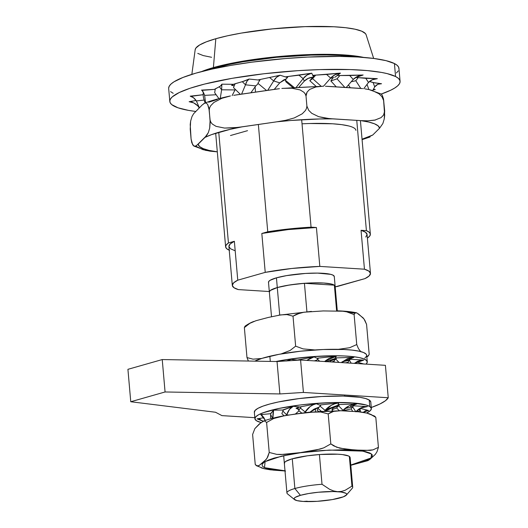 <?xml version="1.0" encoding="UTF-8"?>
<svg xmlns="http://www.w3.org/2000/svg" width="528" height="528" viewBox="0 0 528 528"><rect width="100%" height="100%" fill="white"/><g stroke="black" fill="none" stroke-linecap="round" stroke-linejoin="round"><path stroke-width="0.79" d="M346.381 495.079L352.308 488.222A33.02 5.623 175 0 0 351.952 486.143L349.351 456.41L351.952 486.143L345.187 490.261L341.471 491.429L337.55 491.687A26.413 4.501 -5 0 1 346.381 495.079A26.413 4.501 -5 0 1 329.439 500.042A26.413 4.501 -5 0 1 303.237 501.448L317.216 501.323L332.264 499.594L343.312 496.841L346.52 494.894L346.639 494.003L345.748 493.205L341.114 492.023L333.326 491.542L318.41 492.235L308.517 493.548L300.432 495.323L295.39 497.284L294.268 498.241L294.149 499.138L296.901 500.603L303.237 501.448A26.413 4.501 -5 0 1 294.538 499.613A26.413 4.501 -5 0 1 300.432 495.323L294.875 488.525A33.02 5.623 175 0 0 287.509 493.891L294.538 499.613M335.135 286.407L334.369 285.173L304.432 283.298L289.522 284.995L277.292 287.555A33.02 5.623 -5 0 1 313.447 282.863A33.02 5.623 -5 0 1 335.135 286.242A33.02 5.623 175 0 0 334.369 285.173L304.432 283.298L306.92 311.725L304.432 283.298A33.02 5.623 175 0 0 277.292 287.555A33.02 5.623 175 0 0 269.346 291.997A33.02 5.623 -5 0 1 277.292 287.555L279.701 315.051L277.292 287.555L270.336 290.453L269.346 291.832M287.701 494.03A33.02 5.623 -5 0 1 286.928 492.967A33.02 5.623 -5 0 1 294.875 488.525L292.274 458.799L294.875 488.525A33.02 5.623 -5 0 1 322.014 484.268L319.414 454.542L322.014 484.268A33.02 5.623 175 0 0 294.875 488.525L300.432 495.323A26.413 4.501 -5 0 1 337.55 491.687L333.531 490.928L329.558 489.278L322.014 484.268L329.558 489.278L333.531 490.928L337.55 491.687L341.471 491.429L345.187 490.261L351.952 486.143A33.02 5.623 -5 0 1 352.717 487.205L350.117 457.453M334.369 285.173L336.613 310.814L334.369 285.173M315.658 411.655L315.381 408.448L315.658 411.655M303.237 501.448L307.164 501.191M337.286 310.834L334.283 276.514A33.02 5.623 175 0 0 312.596 273.134A33.02 5.623 175 0 0 276.441 277.834L277.292 287.555L276.441 277.834L286.552 275.616L305.362 273.451L317.559 273.108L330.752 274.355L333.082 275.187L334.29 276.54M373.666 58.443L366.102 34.736A85.853 14.619 175 0 0 308.279 26.539A85.853 14.619 175 0 0 215.827 38.716L213.398 67.577L201.518 71.597A92.44 15.741 -5 0 1 213.398 67.577L215.827 38.716A85.853 14.619 175 0 0 195.175 49.691L191.849 74.349M370.471 273.352L367.066 234.452A69.34 11.807 175 0 0 361.046 230.3L366.406 230.637L356.756 120.364L366.406 230.637A72.646 12.368 -5 0 1 370.359 234.168A72.646 12.368 -5 0 1 367.541 238.022L369.778 235.976L370.339 234.029L369.204 232.234L366.406 230.637L361.046 230.3L364.452 269.194A69.34 11.807 -5 0 1 370.471 273.352A69.34 11.807 -5 0 1 365.02 278.606L337.557 286.42A69.34 11.807 -5 0 1 335.188 286.862L365.02 278.606L369.171 275.933L370.471 273.405L368.881 271.128L364.452 269.194L319.823 266.409L291.72 268.481L265.228 272.369L237.765 280.183L233.614 282.856L232.307 285.384L233.904 287.661L238.333 289.588L269.306 291.529L238.333 289.588A69.34 11.807 -5 0 1 232.313 285.437A69.34 11.807 -5 0 1 237.765 280.183L234.359 241.283L228.439 242.966L218.757 132.29L228.439 242.966L226.195 245.018L225.634 246.965L226.769 248.761L229.574 250.358M268.587 282.605L268.732 281.483L270.138 280.289L276.441 277.834A33.02 5.623 175 0 0 268.495 282.269L271.511 316.701M365.765 237.039L367.072 234.511L365.475 232.228L361.046 230.3L364.452 269.194L319.823 266.409L316.424 227.509L311.065 227.172A72.646 12.368 -5 0 0 267.749 231.785L258.364 124.496L267.749 231.785L261.822 233.468L288.321 229.581L316.424 227.509L311.065 227.172L288.988 228.941L267.749 231.785L261.822 233.468L265.228 272.369L237.765 280.183L234.359 241.283L228.439 242.966A72.646 12.368 -5 0 0 225.621 246.827L215.681 133.228M213.398 67.577L233.838 62.806L249.949 60.04L267.34 57.73L294.36 55.315L311.982 54.49L336.145 54.516L349.833 55.374L363.667 57.413A92.44 15.741 -5 0 0 213.398 67.577M211.609 57.288L203.273 55.585L197.762 53.407M195.169 49.757L195.934 47.989L199.683 44.939L206.395 41.811L215.827 38.716L227.627 35.765L241.369 33.079L272.613 28.849L305.026 26.638L333.907 26.763L345.682 27.713L355.08 29.212L361.759 31.205L365.468 33.62L366.122 34.802M311.065 227.172L301.666 119.717L311.065 227.172M255.07 86.896L255.526 92.077L255.07 86.896M229.231 250.213A72.646 12.368 -5 0 1 225.621 246.827M234.927 250.694L230.498 248.761L228.908 246.484L230.208 243.956L234.359 241.283A69.34 11.807 175 0 0 228.908 246.543L232.313 285.437M319.823 266.409L316.424 227.509A69.34 11.807 175 0 0 261.822 233.468L265.228 272.369A69.34 11.807 -5 0 1 319.823 266.409M334.897 287.027L335.049 285.905L333.934 284.915L331.604 284.077L323.69 283.015L312.51 282.883L299.765 283.701L287.404 285.344L277.292 287.555L270.989 290.011L269.584 291.212L269.438 292.327M169.811 101.462A115.573 19.681 -5 0 0 174.332 106.273A115.573 19.681 -5 0 0 195.664 111.448L188.377 110.352L177.995 107.798L171.725 104.61L170.214 102.815L169.811 100.914L170.511 98.921L172.313 96.848L179.15 92.578L190.047 88.262L204.593 84.064L231.997 78.349L263.96 73.748L297.726 70.673L319.803 69.604L350.163 69.571L367.422 70.6L381.513 72.428L387.189 73.623L395.558 76.507L394.423 63.545A115.573 19.681 175 0 0 266.812 60.331A115.573 19.681 175 0 0 168.676 88.499L169.811 101.462A115.573 19.681 -5 0 1 267.947 73.3A115.573 19.681 -5 0 1 395.558 76.507L398.158 78.177L399.67 79.966L400.079 81.873L399.373 83.866L397.571 85.932L394.68 88.051L390.74 90.202L381.223 94.05A115.573 19.681 -5 0 0 400.072 81.319L398.937 68.356A115.573 19.681 175 0 0 394.423 63.545L397.023 65.208L398.534 67.003L398.944 68.904M286.387 78.857L283.912 79.814L279.741 82.85L273.695 80.942L276.573 77.26L280.163 75.24L285.364 76.877L288.202 76.481L285.259 80.17L288.202 76.481L298.973 75.2L303.151 78.626C305.428 75.689 308.299 73.88 311.764 73.187L298.973 75.2L303.151 78.626L304.293 81.147L298.98 87.12L304.293 81.147C306.583 78.784 309.461 77.471 312.913 77.2L308.167 78.388L304.293 81.147L303.151 78.626L307.006 75.062L311.764 73.187L312.748 75.359L315.724 75.115L312.629 78.632L315.724 75.115L326.601 74.448L330.66 78.098C333.267 75.286 336.534 73.623 340.454 73.108L326.601 74.448L330.66 78.098L335.062 74.738L340.454 73.108L337.121 75.577L339.913 75.517L337.022 78.824L339.913 75.517L349.714 75.53L353.258 79.424C355.885 76.778 359.179 75.306 363.139 75.009L349.714 75.53L353.258 79.424L357.694 76.329L363.139 75.009L355.839 77.51L358.149 77.636L355.806 80.731L358.149 77.636L365.812 78.335L368.485 82.46C370.828 79.992 373.784 78.731 377.342 78.685L365.812 78.335L368.485 82.46L372.458 79.655L377.342 78.685L372.095 79.82L377.342 78.685L355.839 77.51L363.139 75.009L337.121 75.577L340.454 73.108L312.748 75.359L311.764 73.187L285.364 76.877L280.163 75.24L257.928 79.966L249.077 79.042L244.378 81.035L233.429 84.295L221.885 84.183L220.46 86.077L214.507 89.39L201.986 90.354M203.518 92.644L203.036 94.215L203.524 98.017L203.036 94.215L203.518 92.644M192.146 96.499L190.199 96.169C192.476 96.598 194.535 98.182 196.383 100.927L204.184 100.049L196.383 100.927L193.453 97.673L190.199 96.169L203.102 94.723L191.189 96.334M196.086 100.492L189.143 101.713L196.086 100.492M373.25 89.786L375.256 89.621L373.534 89.113L375.256 89.621L373.25 89.786M379.579 83.807L381.533 83.741L378.048 84.236L381.533 83.741L374.9 82.922L369.448 81.523L373.144 82.553L374.695 86.876L377.738 84.368L379.744 83.78M286.282 78.89L279.741 82.85L274.263 89.364L279.741 82.85L273.695 80.942L269.821 77.708L273.695 80.942C275.378 77.939 277.53 76.039 280.163 75.24L260.317 79.457L257.888 83.279L260.317 79.457L257.928 79.966L259.868 80.17L249.077 79.042L242.312 81.695L245.5 84.81L247.051 81.094L249.077 79.042C247.566 79.86 246.378 81.787 245.5 84.81L241.613 94.096L245.5 84.81L255.79 85.886L250.912 92.75L255.79 85.886L258.271 83.596L255.79 85.886L245.5 84.81L242.312 81.695L235.112 83.728L233.482 87.615L235.112 83.728L231.574 85.351L234.234 85.826L231.574 85.351L233.429 84.295L221.885 84.183L221.199 85.43L219.424 86.737L221.615 89.8L221.885 84.183L221.615 89.8L220.262 98.314L221.615 89.8L219.424 86.737L215.299 88.836L214.507 89.39L215.213 89.357L201.524 90.103L202.422 90.611M398.244 70.897L396.436 72.97M173.197 93.304L170.59 91.641M168.676 87.945L169.376 85.952L171.178 83.886L174.068 81.767L182.978 77.451L195.763 73.174L211.933 69.095L230.861 65.38L251.83 62.165L285.311 58.549L307.745 57.07L339.412 56.404L358.01 57.017L373.765 58.456L386.06 60.661L394.423 63.545L395.558 76.507A115.573 19.681 -5 0 1 400.072 81.319M235.039 89.925L232.102 95.621L235.039 89.925L221.615 89.8L235.039 89.925M285.259 80.17L286.097 82.005L292.829 87.529L286.097 82.005L285.259 80.17L294.122 87.437L285.259 80.17M312.629 78.632L309.804 80.725L312.748 77.213L309.804 80.725L316.087 86.368L309.804 80.725L312.629 78.632L321.123 86.262L312.629 78.632M313.5 76.316L314.417 75.22L313.5 76.316M313.414 76.824L313.408 75.306L313.414 76.824L312.748 75.359L313.414 76.824M337.022 78.824L330.851 80.942L333.062 77.656L330.851 80.942L336.224 86.843L330.851 80.942L337.022 78.824L344.817 87.384L337.022 78.824M333.788 77.629L330.568 78.203L333.788 77.629M355.806 80.731L351.252 81.721L355.806 80.731L360.789 88.414L355.806 80.731M215.299 88.836L214.685 92.71L215.299 88.836M218.942 98.657L214.685 92.71L218.942 98.657M202.31 90.763L201.524 90.103C202.6 90.73 203.636 92.486 204.626 95.37L202.31 90.763M216.137 94.743L204.626 95.37L205.583 102.755L204.626 95.37L216.137 94.743M218.698 98.314L218.579 98.749L218.698 98.314M205.108 102.927L203.524 98.017L205.108 102.927M196.383 100.927L199.333 107.804L196.383 100.927M189.143 101.713C192.364 101.904 195.241 103.283 197.762 105.857L198.449 105.739L197.762 105.857L193.717 102.887L189.143 101.713L191.928 101.838M197.762 105.857L199.241 107.897L197.762 105.857M372.979 89.945L374.22 89.516M374.075 89.529L375.256 89.621L373.157 89.833M374.695 86.876C376.477 84.586 378.754 83.536 381.533 83.741L373.144 82.553L374.695 86.876L372.788 90.545L374.695 86.876M368.894 89.562L367.033 84.388L368.894 89.562M350.249 87.721L348.44 84.942L350.249 87.721M368.485 82.46L363.759 88.711L368.485 82.46M355.839 77.51L355.265 77.708L355.839 77.51M353.258 79.424L346.229 87.47L353.258 79.424M337.121 75.577L334.864 77.246L337.121 75.577M330.66 78.098L323.492 86.236L330.66 78.098M303.151 78.626L296.248 87.292L303.151 78.626M285.364 76.877L287.377 77.51L285.364 76.877M273.695 80.942L267.742 90.308L273.695 80.942M266.521 90.486L257.888 83.279L266.521 90.486M240.319 94.288L233.482 87.615L240.319 94.288M195.914 146.243L202.811 149.615L209.873 151.14L216.922 151.813A91.067 15.51 -5 0 1 198.145 144.217L195.532 146.15L193.763 146.025L205.715 150.394L217.312 151.833L209.075 150.401L203.24 148.639L199.564 146.56L198.145 144.217L205.009 137.392L211.556 134.633L230.3 129.301L242.015 126.865L276.949 121.796L291.35 120.443L319.598 118.958L332.732 118.866L360.802 120.622L368.656 122.027L374.491 123.796L378.167 125.875L379.579 128.218L372.722 135.036L362.05 139.201A91.067 15.51 -5 0 0 372.722 135.036L379.579 128.218L382.873 123.519L384.245 118.952L384.681 110.986L383.579 115.012L381.064 117.632L383.579 115.012L384.681 110.986L383.493 98.848L382.16 95.066L381.13 93.991L369.178 89.621L372.049 90.394L378.946 93.753L381.975 96.73L383.803 100.947L381.975 96.73L378.946 93.753L372.049 90.394L369.178 89.621M247.526 130.673L230.472 135.524M348.698 125.941L341.649 124.641L332.574 123.783L309.784 123.512M316.76 86.546L288.512 88.031M279.418 88.684L233.719 95.317M217.226 99.495L208.725 102.221M202.178 104.98L193.611 113.738L202.178 104.98L204.785 103.046L205.696 102.901L207.583 104.227L209.227 110.121L209.623 107.824L210.679 105.745L213.88 102.452L221.866 98.307L230.446 95.951L221.866 98.307L213.88 102.452L210.679 105.745L209.623 107.824L209.227 110.121L210.184 122.489L209.682 128.099L208.316 132.66L205.009 137.392A91.067 15.51 -5 0 1 242.015 126.865L233.297 127.901L224.552 128.073L216.011 126.331L212.289 124.027L210.89 122.298L210.104 120.166L210.89 122.298L212.289 124.027L216.011 126.331L224.552 128.073L237.659 127.453L276.949 121.796A91.067 15.51 -5 0 1 332.732 118.866L325.717 118.199L318.655 116.675L311.751 113.315L308.722 110.339L306.9 106.121L306.504 108.418L305.448 110.497L302.247 113.797L294.261 117.942L285.681 120.298L276.949 121.796L285.681 120.298L294.261 117.942L302.247 113.797L305.448 110.497L306.504 108.418L306.9 106.121L308.722 110.339L311.751 113.315L318.655 116.675L329.228 118.602L360.802 120.622A91.067 15.51 -5 0 1 379.579 128.218L382.873 123.519L384.245 118.952L384.681 115.467L383.493 98.848L382.16 95.066L381.091 93.964M362.69 88.592L325.453 86.249M193.763 146.025L191.809 142.837L191.09 139.069L192.74 144.969L194.627 146.296L196.423 145.688L206.712 135.452L208.316 132.66L209.682 128.099L210.104 120.166L208.916 108.022L207.583 104.227L205.696 102.901L203.722 103.633M375.54 119.981L367.818 120.833L360.802 120.622L367.818 120.833L374.689 120.173L381.064 117.632M370.088 136.976L362.089 139.643M306.022 96.083L307.118 92.063L309.639 89.443L307.118 92.063L306.299 93.905L306.022 96.083L306.9 106.121L306.022 96.083L305.237 93.951L306.022 96.083M315.572 86.995L322.885 86.242L316.015 86.896L309.639 89.443M327.505 86.321L360.215 88.361M235.976 94.941L277.378 88.935M300.115 89.918L303.838 92.222L300.115 89.918L291.575 88.176L282.83 88.348L292.208 88.216M303.838 92.222L305.237 93.951L303.838 92.222M204.785 103.046L204.752 103.059C211.603 100.511 220.018 98.175 230.003 96.043L230.446 95.951M190.212 129.03L190.641 121.09L192.001 116.53L193.611 113.738L192.001 116.53L190.641 121.09L190.212 124.562L191.09 139.069L190.212 129.03M364.98 88.869L368.504 89.476L364.98 88.869M302.023 123.823A67.294 11.458 -5 0 1 355.905 130.35M354.816 313.177L345.794 311.665M314.932 349.952L303.092 348.896L295.64 346.163L293.014 316.173L286.968 314.589L280.718 314.906L268.303 317.447L255.922 320.734L249.876 323.301L244.365 327.591L246.985 357.575L253.031 359.165L261.631 358.479L253.031 359.165L246.985 357.575L244.365 327.591L245.573 325.822L244.919 326.37L244.365 327.591L249.876 323.301L255.922 320.734L268.303 317.447L280.718 314.906L286.968 314.589L293.014 316.173L296.393 314.285L303.871 312.22L323.242 310.933L342.758 311.216L346.665 311.83L354.116 314.569L355.351 312.794L357.06 313.025M360.644 351.562L358.466 348.638L356.743 344.553L354.116 314.569L355.351 312.794L356.829 312.913L363.178 317.929L364.848 320.298L366.571 324.383L369.197 354.367L367.963 356.149L366.485 356.024L367.963 356.149L368.63 355.601M360.947 351.859L358.466 348.638L356.743 344.553L354.116 314.569L346.665 311.83L342.758 311.216L323.242 310.933L303.871 312.22L300.076 313.025L293.014 316.173L295.64 346.163L290.129 350.453L281.134 353.932M338.177 349.345L349.681 347.701L356.743 344.553L349.681 347.701L338.527 349.318M246.985 357.575L248.378 361.04L246.985 357.575M358.387 313.843L364.003 318.965L366.571 324.383L369.197 354.367L367.963 356.149M356.077 312.701L356.829 312.913M314.939 349.952L303.092 348.896L295.64 346.163L290.129 350.453L281.002 353.971M284.737 462.224A33.02 5.623 -5 0 1 307.336 455.816L291.568 459.004L285.641 461.459L284.453 462.647L284.519 463.749M315.724 411.82L297.211 413.827M262.482 421.535L264.7 420.961L266.607 422.473L273.649 418.526L281.332 416.308L297.013 413.754L308.88 412.262L342.177 410.678M309.124 412.236L320.615 411.985L328.198 413.912L330.792 412.315L333.643 411.371L341.537 410.672M343.147 410.705L359.924 411.913M361.588 412.111L366.881 413.087L371.567 414.698M366.722 413.048L369.937 414.025L375.804 417.358L374.649 416.13L366.722 413.048M366.373 460.858L368.24 460.462L370.049 459.248L375.368 454.331L377.032 451.684L378.424 447.341L372.979 449.882L370.036 450.377L354.961 450.054L339.742 448.166L333.696 445.876L330.818 443.896L323.776 447.85L316.094 450.061L300.412 452.615A11.887 3.353 82.1 0 0 300.61 452.727L329.419 450.074L362.795 451.123L371.613 454.054L370.993 457.987L350.777 465.043L360.32 462.634L366.247 460.574L370.28 458.509L372.28 456.509L372.167 454.661L369.937 453.031L365.686 451.684L359.568 450.668L351.826 450.028L342.751 449.777L322.047 450.503L300.61 452.727A11.887 3.353 -97.9 0 1 300.412 452.615L284.698 454.43L276.811 454.384L269.227 452.456L267.808 456.852L266.138 459.492L259.01 465.597L256.608 465.802M284.988 470.798L274.877 470.045L268.765 469.036L264.508 467.683L262.284 466.052L262.165 464.204L264.165 462.211L268.204 460.139L274.124 458.08L290.644 454.304L300.61 452.727L281.622 456.126L265.089 461.637L264.502 467.683L284.988 470.798M349.998 458.066L349.925 456.964L348.599 455.994L342.428 454.588L337.821 454.205L320.093 454.489L307.336 455.816A33.02 5.623 -5 0 1 349.536 456.555M329.294 411.041L318.648 411.602M261.202 467.828L264.317 468.772L256.39 465.689L255.242 464.462L252.615 434.478L254.852 428.617L259.235 424.024L263.756 421.001L264.7 420.961L266.607 422.473L269.227 452.456L266.99 458.317L264.383 461.333L259.01 465.597L257.143 465.973L255.242 464.462L252.615 434.478L254.852 428.617L261.023 422.545M264.271 468.758L273.412 470.138L285.549 471.016L270.369 469.821L264.271 468.758M367.316 460.812L370.049 459.248L375.368 454.331L377.032 451.684L378.424 447.341L375.804 417.358L374.629 416.117M262.832 421.344L263.756 421.001M375.804 417.358L378.424 447.341L372.979 449.882L364.049 450.562L345.84 449.242L336.686 447.229L330.818 443.896L323.776 447.85L319.975 449.104L300.412 452.615L280.757 454.555L276.811 454.384L269.227 452.456L266.607 422.473L273.649 418.526L285.239 415.543L308.794 412.269L320.615 411.985L328.198 413.912L330.818 443.896L328.198 413.912L333.643 411.371L339.57 410.685L357.74 411.688L366.881 413.087M341.147 55.473L341.227 56.43L341.147 55.473L326.891 54.965L310.959 55.11L276.553 57.314L243.17 61.75L228.472 64.601L210.078 69.518A89.153 15.18 175 0 1 341.147 55.473A89.153 15.18 175 0 1 354.869 56.846L341.147 55.473M385.407 365.33L388.245 397.742A109.243 18.605 -5 0 1 371.27 407.504L379.995 403.953L385.348 400.798L388.245 397.742L385.407 365.33L300.584 360.023L277.035 361.528L162.235 359.561L127.921 369.323L130.759 401.735L127.921 369.323L162.235 359.561L165.073 391.974L162.235 359.561L277.035 361.528L279.873 393.941L277.035 361.528L300.584 360.023L303.422 392.443L300.584 360.023L385.407 365.33M254.819 417.681L221.925 415.622L215.536 412.249L130.759 401.735L165.073 391.974L279.873 393.941L303.422 392.443L388.245 397.742L303.422 392.443L279.873 393.941L165.073 391.974L130.759 401.735L215.536 412.249L221.925 415.622L254.819 417.681M254.912 418.73A58.443 9.953 -5 0 0 256.496 420.763A58.443 9.953 -5 0 0 261.05 422.525L256.496 420.763L254.945 418.955L255.631 416.942L258.529 414.803L263.525 412.619L278.969 408.448L299.614 405.068L310.919 403.841L333.359 402.547L352.717 402.943L366.049 404.969L369.772 406.507L369.204 400.019A58.443 9.953 175 0 0 305.329 397.855A58.443 9.953 175 0 0 254.344 412.249L254.912 418.73A58.443 9.953 -5 0 1 305.897 404.336A58.443 9.953 -5 0 1 369.772 406.507L371.323 408.316L370.636 410.329L366.643 413.028A58.443 9.953 -5 0 0 371.362 408.54L370.795 402.059A58.443 9.953 175 0 0 369.204 400.019L370.755 401.828M363.884 406.883L361.046 407.827L355.905 411.853C358.928 408.256 362.769 406.494 367.422 406.573L360.584 408.052L367.422 406.573L352.275 405.742L356.915 403.887L338.059 404.613L338.831 402.89L319.539 405.042L316.312 403.748L299.911 406.963L293.238 406.322L282.566 410.032L273.61 410.15L270.508 413.728L260.812 414.592L261.545 414.889M260.106 419.166L257.063 418.862L259.855 419.509L263.116 421.212L257.063 418.862L263.921 417.721L257.063 418.862L258.595 419.014M364.973 410.923L368.544 410.474L360.07 408.322L360.459 408.421L359.997 409.391L360.459 408.421L368.544 410.474L364.973 410.923M364.142 406.831L367.422 406.573L353.536 405.814L352.678 406.87L344.863 408.56L352.678 406.87L353.536 405.814L352.275 405.742L356.915 403.887L352.975 404.468L349.259 405.775L342.705 410.692L343.028 410.329L338.54 405.715L333.333 407.794L331.868 409.807L332.785 410.744L331.868 409.807L336.58 407.926L338.54 405.715L343.028 410.329C346.711 406.408 351.338 404.263 356.915 403.887L339.636 404.554L336.58 407.926L339.24 410.665L336.58 407.926L331.868 409.807L334.191 406.705L333.333 407.794L338.54 405.715L339.636 404.554L338.059 404.613L338.831 402.89L334.93 403.755L331.241 405.332L324.753 411.055L325.063 410.368L320.027 406.111L318.014 408.487L321.295 411.253L318.014 408.487L320.027 406.111L325.063 410.368C328.713 406.157 333.307 403.669 338.831 402.89L321.149 404.864L320.027 406.111L321.149 404.864L319.539 405.042L320.588 405.464L316.312 403.748L299.911 406.963L296.043 408.256L299.132 409.794L296.043 408.256L299.911 406.963L293.238 406.322L283.318 410.018L273.61 410.15L270.745 413.701L260.812 414.592L262.251 415.193M254.384 412.474L255.064 410.461L257.961 408.322L262.957 406.138L269.854 403.993L278.401 401.966L299.046 398.587L321.75 396.508L343.055 396.053L359.72 397.287L365.482 398.488L369.204 400.019L369.772 406.507A58.443 9.953 -5 0 1 371.362 408.54M337.748 405.306L328.944 408.54L325.459 411.022L337.748 405.306L338.059 404.613L337.748 405.306M358.136 409.629L359.997 409.391L360.73 412.005L359.997 409.391L359.179 411.266L356.631 411.589L359.179 411.266L359.997 409.391L358.136 409.629M270.666 414.764L270.765 413.424L270.666 414.764L272.732 418.249L270.666 414.764L270.501 417.298L270.666 414.764M282.876 411.068L283.457 409.721L282.876 411.068L286.658 414.817C288.308 410.322 290.499 407.491 293.238 406.322L289.535 409.319L286.447 415.331L286.658 414.817L282.876 411.068L281.853 413.622L282.876 411.068M295.429 413.978L299.039 410.817L295.429 413.978M284.018 415.767L281.853 413.622L284.018 415.767M288.519 414.995L286.658 414.817L288.519 414.995M272.857 418.46C272.877 414.018 273.128 411.253 273.61 410.15L272.857 418.46M271.286 418.631L270.501 417.298L271.286 418.631M265.34 420.413L260.812 414.592L263.538 417.133L265.34 420.413M366.491 410.434L363.099 412.335L368.544 410.474L366.703 410.401M359.344 411.847L359.179 411.266L359.344 411.847M352.678 406.87L355.687 411.51L352.678 406.87L351.14 408.91L343.319 410.599L343.688 409.636L343.319 410.599L351.14 408.91L352.678 406.87M352.678 411.272L351.14 408.91L352.678 411.272M352.275 405.742L350.407 406.487L352.275 405.742M318.014 408.487L317.229 410.236L318.641 411.431L317.229 410.236L318.014 408.487M296.723 407.946L299.224 409.669L297.356 407.695L297.403 408.223L296.723 407.946M300.34 408.012L301.277 406.692L300.34 408.012L305.125 411.952C308.055 407.543 311.784 404.811 316.312 403.748L313.117 404.818L310.114 406.586L304.59 412.744L305.125 411.952L300.34 408.012L298.657 410.5L300.34 408.012M309.962 412.157L319.255 407.029L313.896 409.226L309.962 412.157M301.811 413.101L298.657 410.5L301.811 413.101M306.524 412.513L305.125 411.952L306.524 412.513M367.27 361.819A58.443 9.953 -5 0 1 366.043 364.122L367.171 362.578L366.736 360.657L364.082 358.974L359.317 357.601L352.618 356.585L344.243 355.964L334.514 355.766L312.536 356.644L290.03 359.086L275.92 361.508A58.443 9.953 -5 0 1 335.696 355.766A58.443 9.953 -5 0 1 367.27 361.819L366.703 355.337A58.443 9.953 175 0 0 331.973 349.292A58.443 9.953 175 0 0 269.848 356.235L270.303 361.416L269.848 356.235A58.443 9.953 175 0 0 254.74 361.145L262.093 358.334L279.088 354.301L300.564 351.206L323.242 349.51L343.675 349.483L352.051 350.104L358.75 351.12L363.515 352.493L366.168 354.169L366.709 355.377M364.135 364.089L356.426 361.911L356.143 362.914L356.572 361.951L364.135 364.089M360.393 360.386L357.548 361.324L354.367 363.389L363.772 360.116L357.232 361.475L363.772 360.116L349.034 359.172L353.945 357.317L335.267 357.925L336.356 356.176L316.972 358.235L314.048 356.895L297.304 360.043L290.875 359.344L286.103 361.053L290.875 359.344L298.412 360.162L298.703 359.779L297.304 360.043L314.048 356.895L317.995 358.703L316.972 358.235L318.595 358.063L317.46 359.304L318.595 358.063L336.356 356.176L334.831 358.624L325.948 361.812M366.604 356.09L364.808 358.175M360.565 360.347L363.772 360.116L350.262 359.251L349.43 360.301L342.091 361.825L349.43 360.301L350.262 359.251L349.034 359.172L353.945 357.317L347.655 358.604L341.246 362.571L353.945 357.317L336.831 357.872L335.742 359.027L330.231 361.099L329.71 361.845L331.056 360.03L330.231 361.099L335.742 359.027L336.831 357.872L335.267 357.925L334.831 358.624L326.291 361.634M354.73 363.086L356.143 362.914L356.294 363.508L356.143 362.914L355.912 363.488L356.143 362.914L354.73 363.086M349.43 360.301L351.226 363.191L349.43 360.301L347.939 362.32L345.477 362.835L347.939 362.32L349.43 360.301M348.368 363.013L347.939 362.32L348.368 363.013M335.742 359.027L338.976 362.426L335.742 359.027L333.808 361.225L331.802 361.977L333.808 361.225L335.742 359.027M334.693 362.155L333.808 361.225L334.693 362.155M349.034 359.172L347.054 359.918L349.034 359.172M324.502 361.522L336.356 356.176L332.422 357.027L328.713 358.585L324.502 361.522M317.46 359.304L319.711 361.225L317.46 359.304L316.021 360.994L317.46 359.304M314.305 360.881L316.741 360.149L314.305 360.881M306.775 360.413L314.048 356.895L310.781 357.951L306.775 360.413M288.453 360.802L290.875 359.344L288.453 360.802M283.668 455.671L286.928 492.967M344.652 395.017L344.744 396.092M370.352 234.155L360.419 120.595M323.209 86.236L281.86 88.433M278.447 315.262L311.388 311.401M336.567 310.814C344.335 311.005 350.909 311.645 356.268 312.734M366.848 356.974L368.273 355.971M245.282 325.994C248.787 323.638 251.737 322.1 254.126 321.374M350.803 465.3L367.732 460.687M263.314 421.133C268.844 419.113 275.702 417.331 283.892 415.793"/></g></svg>
